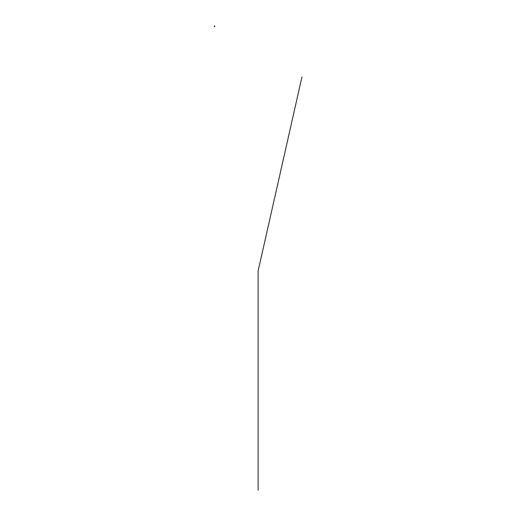 <?xml version="1.0" encoding="UTF-8"?>
<svg xmlns="http://www.w3.org/2000/svg" width="516" height="516" viewBox="0 0 516 516"><rect width="100%" height="100%" fill="white"/><g stroke="black" fill="none" stroke-linecap="round" stroke-linejoin="round"><path stroke-width="0.77" d="M214.572 26.142L214.243 26.658M214.366 26.69L214.772 26.451L214.366 26.697M258.116 490.2L258.116 270.977L301.931 77.045M214.553 26.052L214.572 26.458M214.675 26.413L214.604 25.8L214.675 26.413"/></g></svg>
